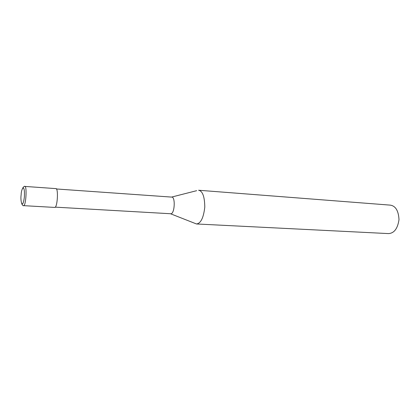 <?xml version="1.0" encoding="UTF-8"?>
<svg xmlns="http://www.w3.org/2000/svg" width="420" height="420" viewBox="0 0 420 420"><rect width="100%" height="100%" fill="white"/><g stroke="black" fill="none" stroke-linecap="round" stroke-linejoin="round"><path stroke-width="0.63" d="M54.574 207.417C57.503 208.462 58.643 187.435 55.745 188.606L24.691 186.407C27.179 185.173 25.982 206.682 23.494 205.648L54.574 207.417M55.178 207.139L170.531 213.738C174.757 214.751 175.67 196.166 171.565 197.09L56.322 188.963M170.462 213.738L196.492 223.97C200.765 223.461 203.532 217.854 204.787 207.165C204.656 196.634 202.587 190.99 198.587 190.239L390.248 205.128C395.593 205.916 398.512 210.751 399 219.634C397.667 228.611 394.159 233.263 388.479 233.594L196.492 223.97M21.142 194.859C20.134 200.645 22.607 210.756 24.371 197.048C25.069 182.584 21.194 188.407 21.142 194.859M21.651 203.663C22.68 205.427 23.294 206.089 23.494 205.648M22.638 188.118C23.909 186.533 24.596 185.966 24.691 186.407M171.538 197.09L196.675 190.68"/></g></svg>
